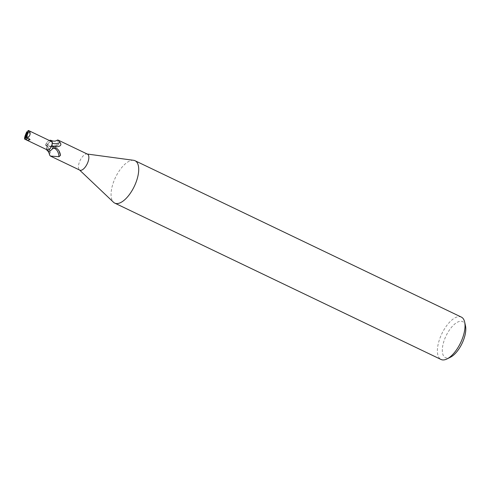 <?xml version="1.0" encoding="UTF-8"?>
<svg xmlns="http://www.w3.org/2000/svg" width="490" height="490" viewBox="0 0 490 490"><rect width="100%" height="100%" fill="white"/><g stroke="black" fill="none" stroke-linecap="round" stroke-linejoin="round"><path stroke-width="0.37" stroke-dasharray="2.45 1.84" d="M50.874 141.42A4.704 2.083 -64.4 0 0 47.065 146.014A4.704 2.083 -64.4 0 0 47.383 149.983A4.704 2.083 115.6 0 1 47.065 146.014A4.704 2.083 115.6 0 1 50.874 141.42A4.704 2.083 115.6 0 1 51.45 141.506M133.611 160.304A23.495 10.413 -64.4 0 0 113.129 183.242A23.495 10.413 -64.4 0 0 113.508 202.254M87.483 154.154A8.869 3.932 -64.4 0 0 86.944 153.995A8.869 3.932 -64.4 0 0 79.215 162.656A8.869 3.932 -64.4 0 0 79.356 169.828A8.869 3.932 -64.4 0 0 79.821 170.153M461.36 317.104A23.495 10.413 -64.4 0 0 439.444 339.619A23.495 10.413 -64.4 0 0 441.049 359.482M465.5 325.893A19.974 8.851 -64.4 0 0 455.951 323.106A19.974 8.851 -64.4 0 0 444.056 340.789A19.974 8.851 -64.4 0 0 450.494 357.204M51.468 141.518A4.704 2.083 -64.4 0 0 50.917 141.439A4.704 2.083 -64.4 0 0 46.771 147.38A4.043 1.788 115.6 0 1 46.575 148.225A10.229 6.682 -87.4 0 1 49.784 154.295L50.452 152.39L48.21 147.796L45.521 144.954L46.017 145.052A4.043 1.788 115.6 0 1 46.391 145.242A4.043 1.788 115.6 0 1 46.771 147.38A4.704 2.083 -64.4 0 0 47.408 149.995M49.312 140.483A8.067 3.571 -64.4 0 0 46.795 142.443A8.869 3.932 -64.4 0 0 45.521 144.954M46.795 142.443L46.911 144.195L49.367 146.492L57.471 145.297L58.396 144.789L58.567 143.742L57.434 140.048M57.71 149.199A10.192 6.658 -87.4 0 1 57.985 149.481A10.192 6.658 -87.4 0 1 58.972 150.822A10.192 6.658 -87.4 0 1 58.978 150.834L58.984 150.84M46.575 148.225A8.067 3.571 -64.4 0 0 46.777 149.695M49.674 155.159L49.784 154.295M46.911 144.195A9.708 9.224 43.5 0 0 58.567 143.742M50.225 146.657A10.192 9.69 43.5 0 0 57.471 145.297M28.12 130.518L30.588 131.7L29.516 133.078L27.569 132.159M30.564 131.498L26.668 134.842L29.516 133.078M26.668 134.842L30.086 139.613M46.017 145.052A14.124 9.224 -87.4 0 1 47.953 147.459M52.908 146.479A14.124 13.42 43.5 0 0 53.759 146.651L52.889 146.479M57.606 149.095L57.985 149.481M46.391 145.242C48.388 147.049 49.741 149.432 50.452 152.39M49.367 146.492C52.712 147.392 55.719 146.822 58.396 144.789"/><path stroke-width="0.73" d="M27.569 132.159L26.797 131.792C25.088 135.418 24.365 137.849 24.629 139.08A4.704 2.083 -64.4 0 0 24.635 139.087A4.704 2.083 -64.4 0 0 25.21 139.172A4.704 2.083 -64.4 0 0 25.217 139.172L27.673 140.354L30.086 139.613L27.379 138.303C30.552 135.375 30.999 132.808 28.708 130.61A4.704 2.083 -64.4 0 0 28.702 130.603L51.45 141.506A4.704 2.083 115.6 0 1 51.769 145.481A4.704 2.083 115.6 0 1 47.959 150.075A4.704 2.083 115.6 0 1 47.383 149.983A4.704 2.083 -64.4 0 0 47.959 150.075A4.704 2.083 -64.4 0 0 51.769 145.481A4.704 2.083 -64.4 0 0 51.45 141.506A4.704 2.083 -64.4 0 0 50.874 141.42M79.57 170.03L113.508 202.254A23.495 10.413 -64.4 0 0 114.74 203.105A23.495 10.413 -64.4 0 0 136.649 180.589A23.495 10.413 -64.4 0 0 135.044 160.726A23.495 10.413 -64.4 0 0 133.611 160.304L87.232 154.031M46.777 149.695A8.067 3.571 -64.4 0 0 47.916 151.153A8.067 3.571 -64.4 0 0 52.13 149.095L53.722 148.164A9.708 6.339 -87.4 0 1 58.978 156.72L50.409 156.059L79.821 170.153A8.869 3.932 -64.4 0 0 88.09 161.651A8.869 3.932 -64.4 0 0 87.483 154.154L58.077 140.06L60.025 142.455C61.814 144.856 60.705 146.314 56.705 146.822L52.908 146.479A4.043 1.788 115.6 0 1 52.889 146.479A4.043 1.788 115.6 0 1 52.154 144.158A4.704 2.083 -64.4 0 0 51.493 141.53A4.704 2.083 -64.4 0 0 51.468 141.518L51.45 141.506M114.74 203.105L441.049 359.482A23.495 10.413 -64.4 0 0 447.015 358.937A23.495 10.413 -64.4 0 0 462.964 336.967A23.495 10.413 -64.4 0 0 464.673 322.095A23.495 10.413 -64.4 0 0 461.36 317.104L135.044 160.726M447.015 358.937L450.494 357.204A19.974 8.851 -64.4 0 0 464.048 338.529A19.974 8.851 -64.4 0 0 465.5 325.893L464.673 322.095M47.408 149.995A4.704 2.083 -64.4 0 0 47.432 150.007A4.704 2.083 -64.4 0 0 48.008 150.093A4.704 2.083 -64.4 0 0 52.154 144.158A4.043 1.788 115.6 0 1 52.35 143.313A8.067 3.571 -64.4 0 0 51.119 140.434A8.067 3.571 -64.4 0 0 49.312 140.483M51.119 140.434C53.606 141.488 55.713 141.359 57.434 140.048L58.077 140.06M53.722 148.164C54.843 147.564 56.179 147.906 57.71 149.199L58.984 150.84A10.192 6.658 -87.4 0 1 60.484 155.361L58.978 156.72M50.409 156.059L49.674 155.159C48.853 152.28 48.259 150.945 47.91 151.147M58.984 150.84L60.484 155.361M57.085 146.792L56.705 146.822A14.124 13.42 43.5 0 1 53.759 146.651L53.392 146.584M52.13 149.095A8.869 3.932 -64.4 0 0 53.404 146.584M52.35 143.313A10.229 9.72 43.5 0 0 60.025 142.455M28.126 130.518A4.704 2.083 -64.4 0 0 28.12 130.518L26.668 134.842L26.797 136.287L28.708 130.61A4.704 2.083 -64.4 0 0 28.126 130.518M25.217 139.172L26.668 134.842L26.797 131.792M26.54 133.403L24.629 139.08M27.379 138.303L26.797 136.287M26.564 140.005L26.668 134.842M24.635 139.087L47.432 150.007"/></g></svg>
